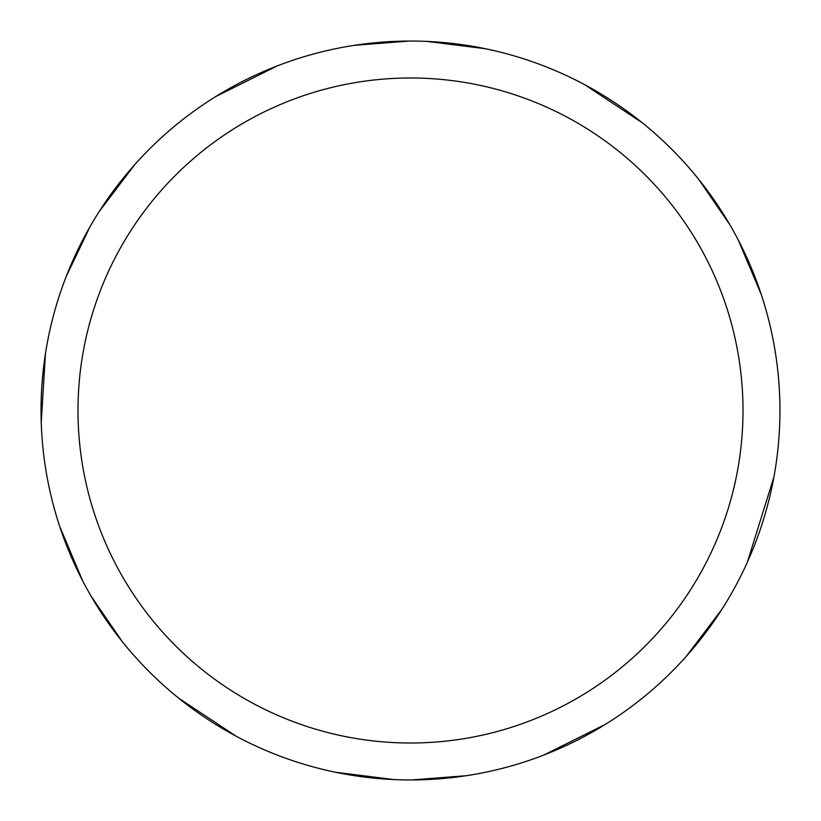 <?xml version="1.0" encoding="UTF-8"?>
<svg xmlns="http://www.w3.org/2000/svg" width="821" height="821" viewBox="0 0 821 821"><rect width="100%" height="100%" fill="white"/><g stroke="black" fill="none" stroke-linecap="round" stroke-linejoin="round"><path stroke-width="1.23" d="M410.5 41.05A369.45 369.45 0 0 1 779.95 410.5A369.45 369.45 0 0 1 410.5 779.95A369.45 369.45 0 0 1 41.05 410.5A369.45 369.45 0 0 1 410.5 41.05M410.5 77.995A332.505 332.505 0 0 1 743.005 410.5A332.505 332.505 0 0 1 410.5 743.005A332.505 332.505 0 0 1 77.995 410.5A332.505 332.505 0 0 1 410.5 77.995M553.446 751.174L549.177 752.939M777.005 457.051L776.399 461.618M721.823 609.428L686.274 656.348M605.477 724.317L544.005 754.981M466.574 775.671L411.721 779.95M427.115 41.419L485.529 48.747M584.788 84.748L642.114 122.668M698.702 179.337L729.838 224.708M634.058 116.366L637.722 119.189M738.438 240.348L761.303 294.595M773.905 477.042L747.336 562.262M393.885 779.581L335.471 772.253M236.202 736.252L178.865 698.312M122.308 641.663L91.162 596.292M43.995 363.96L44.601 359.382M99.177 211.572L134.726 164.652M215.543 96.683L277.057 65.988M354.405 45.329L409.269 41.05M267.554 69.826L271.823 68.061M186.942 704.634L183.278 701.822M82.562 580.652L59.697 526.405M41.245 422.435L45.422 353.851M66.214 276.482L89.941 226.832"/></g></svg>

